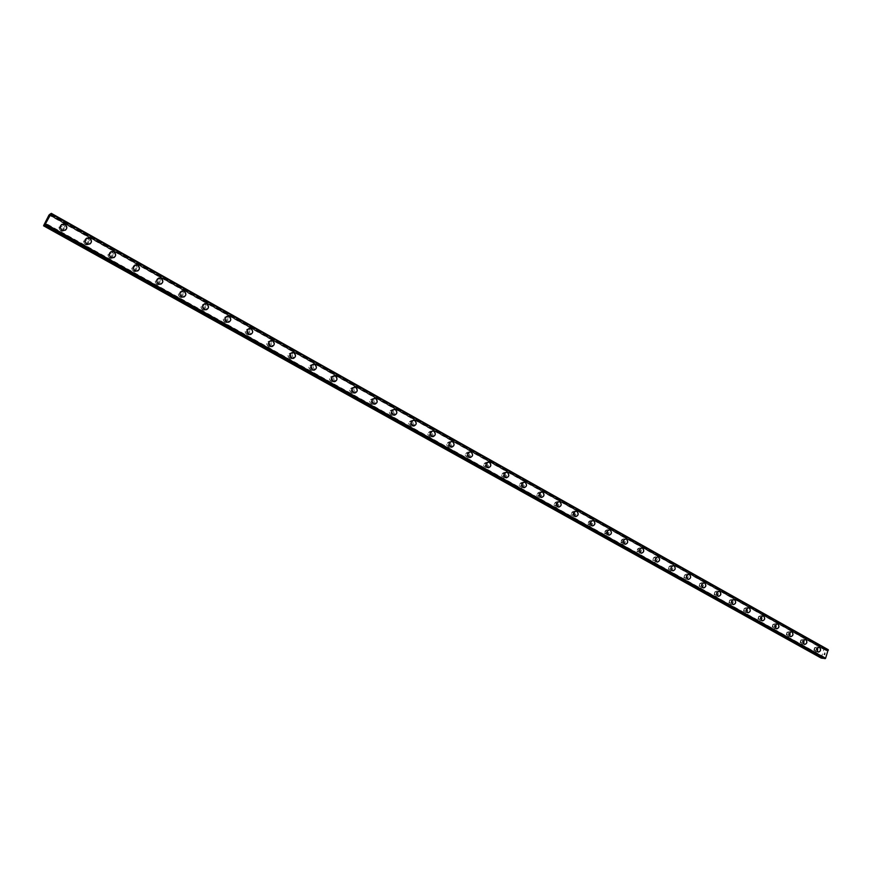 <?xml version="1.0" encoding="UTF-8"?>
<svg xmlns="http://www.w3.org/2000/svg" width="872" height="872" viewBox="0 0 872 872"><rect width="100%" height="100%" fill="white"/><g stroke="black" fill="none" stroke-linecap="round" stroke-linejoin="round"><path stroke-width="0.65" stroke-dasharray="4.36 3.27" d="M824.607 658.578L824.52 657.226L824.007 657.652L45.475 224.148M821.195 658.088L823.866 649.455L826.438 649.433L826.569 650.795L827.07 650.37L50.336 214.599M60.451 230.23L61.28 230.481C63.449 229.881 63.732 228.704 62.108 226.938L61.269 226.676C59.111 227.287 58.838 228.464 60.451 230.23M61.432 229.674L62.272 229.925C64.441 229.325 64.713 228.148 63.1 226.371L62.261 226.12C60.092 226.72 59.819 227.908 61.432 229.674M65.346 230.197L62.108 230.132C59.787 228.202 59.645 226.295 61.694 224.42M85.031 243.931L85.827 244.182C87.974 243.593 88.257 242.416 86.666 240.661L85.859 240.41C83.712 240.999 83.44 242.176 85.031 243.931M86.056 243.408L86.851 243.659C89.009 243.07 89.282 241.893 87.691 240.138L86.895 239.887C84.737 240.476 84.464 241.653 86.056 243.408M89.838 244.029L86.797 243.909C84.464 241.925 84.377 240.007 86.524 238.176M109.196 257.404L109.948 257.643C112.085 257.066 112.368 255.91 110.799 254.155L110.036 253.916C107.899 254.493 107.627 255.66 109.196 257.404M110.264 256.913L111.027 257.164C113.164 256.586 113.447 255.42 111.878 253.665L111.104 253.414C108.978 254.003 108.695 255.169 110.264 256.913M113.938 257.622L111.071 257.458C108.738 255.42 108.695 253.501 110.94 251.703M132.958 270.658L133.678 270.887C135.792 270.32 136.076 269.165 134.539 267.421L133.808 267.192C131.694 267.759 131.41 268.914 132.958 270.658M134.07 270.2L134.8 270.44C136.915 269.873 137.198 268.718 135.651 266.963L134.92 266.734C132.806 267.301 132.522 268.456 134.07 270.2M137.634 270.985L134.942 270.778C132.609 268.685 132.609 266.767 134.931 265.012M156.328 283.683L157.025 283.912C159.118 283.356 159.402 282.212 157.887 280.479L157.178 280.25C155.085 280.806 154.802 281.961 156.328 283.683M157.483 283.269L158.181 283.487C160.285 282.931 160.568 281.787 159.042 280.054L158.344 279.825C156.241 280.381 155.957 281.525 157.483 283.269M160.949 284.108L158.421 283.88C156.088 281.743 156.121 279.825 158.53 278.114M179.316 296.513L179.981 296.731C182.063 296.175 182.346 295.041 180.842 293.319L180.177 293.101C178.106 293.646 177.823 294.78 179.316 296.513M180.515 296.12L181.18 296.338C183.262 295.782 183.545 294.649 182.041 292.916L181.376 292.698C179.294 293.254 179.011 294.387 180.515 296.12M183.894 297.014L181.507 296.763C179.185 294.594 179.261 292.676 181.725 291.008M201.944 309.124L202.577 309.331C204.626 308.797 204.92 307.663 203.438 305.952L202.795 305.734C200.745 306.279 200.462 307.402 201.944 309.124M203.176 308.764L203.808 308.971C205.868 308.426 206.163 307.304 204.68 305.582L204.037 305.363C201.977 305.909 201.694 307.042 203.176 308.764M206.479 309.713L204.222 309.429C201.912 307.227 202.01 305.32 204.539 303.696M224.191 321.528L224.802 321.735C226.84 321.201 227.134 320.089 225.674 318.378L225.063 318.171C223.025 318.705 222.742 319.828 224.191 321.528M225.466 321.201L226.077 321.408C228.115 320.874 228.41 319.752 226.949 318.04L226.328 317.833C224.289 318.367 224.006 319.49 225.466 321.201M228.693 322.193L226.578 321.899C224.278 319.675 224.409 317.768 226.971 316.176M246.1 333.747L246.678 333.943C248.694 333.42 248.989 332.308 247.55 330.608L246.961 330.412C244.945 330.935 244.661 332.047 246.1 333.747M247.408 333.442L247.986 333.638C250.013 333.115 250.297 332.003 248.858 330.292L248.269 330.096C246.253 330.63 245.969 331.742 247.408 333.442M250.569 334.477L248.564 334.172C246.286 331.916 246.438 330.019 249.043 328.472M267.65 345.759L268.216 345.955C270.211 345.432 270.494 344.331 269.077 342.642L268.522 342.445C266.527 342.969 266.233 344.08 267.65 345.759M268.99 345.486L269.557 345.683C271.552 345.159 271.846 344.058 270.429 342.358L269.862 342.162C267.868 342.685 267.573 343.797 268.99 345.486M272.097 346.555L270.211 346.249C267.944 343.971 268.118 342.075 270.756 340.571M288.872 357.596L289.406 357.782C291.379 357.269 291.673 356.168 290.278 354.49L289.733 354.305C287.76 354.817 287.477 355.918 288.872 357.596M290.245 357.346L290.779 357.531C292.763 357.019 293.047 355.918 291.651 354.239L291.106 354.043C289.133 354.566 288.85 355.667 290.245 357.346M293.297 358.447L291.51 358.13C289.264 355.831 289.46 353.945 292.12 352.484M309.756 369.238L310.279 369.423C312.231 368.911 312.514 367.831 311.141 366.153L310.617 365.978C308.666 366.48 308.383 367.57 309.756 369.238M311.162 369.02L311.685 369.194C313.637 368.693 313.931 367.603 312.547 365.924L312.023 365.75C310.072 366.251 309.789 367.341 311.162 369.02M314.171 370.142L312.481 369.826C310.247 367.515 310.476 365.641 313.146 364.213M330.325 380.704L330.815 380.879C332.755 380.377 333.039 379.298 331.687 377.641L331.186 377.467C329.256 377.968 328.962 379.048 330.325 380.704M331.763 380.508L332.254 380.683C334.194 380.181 334.477 379.102 333.126 377.434L332.624 377.26C330.684 377.761 330.401 378.851 331.763 380.508M334.728 381.663L333.126 381.347C330.913 379.015 331.153 377.151 333.845 375.756M350.566 391.997L351.045 392.171C352.964 391.67 353.247 390.602 351.917 388.956L351.427 388.781C349.519 389.283 349.236 390.351 350.566 391.997M352.037 391.822L352.517 391.997C354.435 391.495 354.719 390.416 353.378 388.77L352.898 388.596C350.991 389.097 350.697 390.176 352.037 391.822M354.969 393L353.443 392.694C351.263 390.34 351.514 388.498 354.217 387.135M370.513 403.115L370.971 403.278C372.867 402.788 373.151 401.73 371.832 400.085L371.374 399.921C369.477 400.412 369.194 401.48 370.513 403.115M372.006 402.962L372.475 403.126C374.361 402.635 374.655 401.567 373.336 399.932L372.867 399.768C370.971 400.259 370.687 401.327 372.006 402.962M374.906 404.161L373.467 403.856C371.298 401.502 371.57 399.659 374.273 398.33M390.155 414.069L390.602 414.233C392.465 413.742 392.749 412.685 391.452 411.061L391.005 410.897C389.141 411.388 388.858 412.445 390.155 414.069M391.681 413.938L392.128 414.102C393.991 413.611 394.286 412.554 392.978 410.919L392.531 410.756C390.656 411.246 390.373 412.314 391.681 413.938M394.547 415.159L393.174 414.854C391.027 412.489 391.31 410.658 394.024 409.36M409.502 424.86L409.927 425.013C411.78 424.533 412.064 423.476 410.788 421.863L410.352 421.71C408.499 422.19 408.216 423.247 409.502 424.86M411.05 424.751L411.475 424.904C413.328 424.424 413.611 423.367 412.336 421.754L411.9 421.59C410.047 422.081 409.764 423.127 411.05 424.751M413.895 425.983L412.587 425.689C410.472 423.323 410.767 421.503 413.47 420.228M428.555 435.488L428.97 435.629C430.801 435.15 431.084 434.114 429.82 432.501L429.406 432.359C427.574 432.839 427.302 433.885 428.555 435.488M430.136 435.401L430.55 435.553C432.381 435.074 432.665 434.027 431.4 432.414L430.986 432.261C429.155 432.741 428.871 433.787 430.136 435.401M432.959 436.654L431.716 436.36C429.613 433.983 429.918 432.174 432.632 430.932M447.336 445.952L447.739 446.104C449.549 445.625 449.821 444.589 448.579 442.998L448.175 442.845C446.377 443.325 446.093 444.36 447.336 445.952M448.938 445.886L449.342 446.039C451.151 445.559 451.434 444.524 450.181 442.922L449.778 442.78C447.968 443.259 447.696 444.295 448.938 445.886M451.74 447.162L450.552 446.867C448.481 444.491 448.797 442.704 451.5 441.483M465.844 456.274L466.226 456.416C468.013 455.936 468.297 454.912 467.065 453.331L466.673 453.178C464.896 453.658 464.613 454.694 465.844 456.274M467.468 456.23L467.85 456.372C469.637 455.893 469.921 454.868 468.689 453.277L468.308 453.135C466.52 453.614 466.237 454.639 467.468 456.23M470.248 457.506L469.114 457.233C467.065 454.857 467.392 453.069 470.084 451.87M484.08 466.444L484.451 466.575C486.216 466.106 486.489 465.081 485.279 463.512L484.908 463.37C483.143 463.85 482.87 464.863 484.08 466.444M485.726 466.411L486.096 466.553C487.862 466.084 488.146 465.059 486.936 463.479L486.554 463.337C484.788 463.817 484.505 464.841 485.726 466.411M488.494 467.708L487.415 467.436C485.388 465.059 485.715 463.283 488.396 462.116M502.043 476.461L502.403 476.592C504.158 476.123 504.43 475.109 503.231 473.55L502.872 473.409C501.128 473.878 500.855 474.902 502.043 476.461M503.711 476.45L504.071 476.592C505.825 476.123 506.098 475.098 504.91 473.54L504.539 473.398C502.795 473.867 502.523 474.891 503.711 476.45M506.469 477.769L505.444 477.496C503.438 475.12 503.776 473.354 506.447 472.21M519.756 486.336L520.104 486.467C521.838 485.998 522.11 484.996 520.933 483.437L520.584 483.306C518.851 483.775 518.578 484.788 519.756 486.336M521.445 486.347L521.794 486.478C523.527 486.02 523.8 485.006 522.622 483.448L522.274 483.317C520.54 483.786 520.268 484.799 521.445 486.347M524.192 487.677L523.211 487.404C521.227 485.039 521.565 483.284 524.225 482.151M537.217 496.07L537.555 496.201C539.267 495.732 539.539 494.74 538.373 493.192L538.035 493.062C536.335 493.53 536.062 494.533 537.217 496.07M538.929 496.103L539.267 496.233C540.978 495.765 541.25 494.762 540.084 493.214L539.746 493.094C538.046 493.552 537.773 494.566 538.929 496.103M541.665 497.432L540.727 497.182C538.765 494.816 539.114 493.072 541.752 491.961M554.439 505.673L554.766 505.793C556.445 505.335 556.718 504.343 555.573 502.806L555.246 502.686C553.557 503.144 553.295 504.147 554.439 505.673M556.162 505.716L556.489 505.847C558.178 505.379 558.451 504.387 557.306 502.85L556.979 502.73C555.29 503.188 555.017 504.19 556.162 505.716M558.887 507.068L557.993 506.817C556.053 504.452 556.401 502.719 559.028 501.629M571.411 515.134L571.727 515.254C573.394 514.796 573.656 513.804 572.533 512.289L572.217 512.169C570.55 512.627 570.277 513.619 571.411 515.134M573.155 515.199L573.471 515.319C575.139 514.862 575.411 513.87 574.277 512.344L573.961 512.224C572.294 512.692 572.021 513.684 573.155 515.199M575.88 516.562L575.008 516.311C573.1 513.957 573.46 512.235 576.065 511.156M588.142 524.464L589.919 523.516L588.949 521.521L587.477 522.59L588.142 524.464M589.908 524.552L591.696 523.603L590.715 521.598L589.243 522.666L589.908 524.552M592.622 525.914L591.794 525.674C589.908 523.32 590.268 521.62 592.851 520.551M604.645 533.675L606.4 532.727L605.441 530.743L603.991 531.8L604.645 533.675M606.432 533.773L608.187 532.825L607.228 530.83L605.778 531.898L606.432 533.773M609.147 535.146L608.34 534.907C606.487 532.563 606.847 530.863 609.419 529.816M620.929 542.744L622.652 541.806L621.714 539.833L620.275 540.891L620.929 542.744M622.728 542.864L624.461 541.915L623.524 539.942L622.085 541L622.728 542.864M625.431 544.248L624.668 544.019C622.826 541.676 623.186 539.986 625.747 538.961M636.985 551.703L638.686 550.755L637.77 548.804L636.342 549.851L636.985 551.703M638.805 551.834L640.506 550.886L639.59 548.924L638.162 549.981L638.805 551.834M641.509 553.219L640.767 553.001C638.947 550.668 639.307 548.989 641.847 547.976C639.111 548.771 638.664 550.439 640.506 552.979L640.985 553.164C643.721 552.39 644.168 550.723 642.326 548.183L639.765 547.856C637.029 548.63 636.582 550.287 638.424 552.826L638.904 553.012C641.629 552.238 642.086 550.581 640.244 548.041L639.765 547.856M652.823 560.533L653.597 557.655L652.823 560.533M654.654 560.674L655.439 557.797L654.654 560.674M657.357 562.08L656.649 561.862C654.85 559.541 655.21 557.873 657.728 556.859C655.014 557.655 654.567 559.312 656.387 561.841L656.845 562.015C659.548 561.241 659.995 559.595 658.186 557.066L655.613 556.728C652.91 557.502 652.463 559.148 654.283 561.666L654.741 561.851C657.444 561.077 657.891 559.432 656.082 556.903L655.613 556.728M668.453 569.242L669.216 566.386L668.453 569.242M670.296 569.405L671.069 566.538L670.296 569.405M672.999 570.811L672.312 570.604C670.546 568.282 670.906 566.626 673.391 565.634M683.866 577.842L684.629 574.997L683.866 577.842M685.73 578.016L686.493 575.16L685.73 578.016M688.422 579.433L687.768 579.226C686.013 576.915 686.384 575.269 688.847 574.288M699.072 586.322L699.835 583.499L699.072 586.322M700.957 586.507L701.709 583.673L700.957 586.507M703.649 587.935L703.017 587.728C701.284 585.428 701.644 583.793 704.096 582.823M714.092 594.693L714.833 591.881L714.092 594.693M715.977 594.889L716.73 592.077L715.977 594.889M718.67 596.317L718.059 596.121C716.359 593.843 716.719 592.208 719.149 591.249M728.905 602.955L729.646 600.154L728.905 602.955M730.801 603.162L731.553 600.361L730.801 603.162M733.505 604.601L732.905 604.405C731.227 602.127 731.586 600.514 733.995 599.565M743.522 611.109L744.263 608.329L743.522 611.109M745.44 611.327L746.181 608.547L745.44 611.327M748.132 612.776L747.566 612.591C745.898 610.313 746.258 608.711 748.645 607.773M757.953 619.153L758.684 616.395L757.953 619.153M759.883 619.393L760.613 616.624L759.883 619.393M762.575 620.842L762.03 620.657C760.384 618.401 760.744 616.798 763.109 615.872M772.2 627.099L772.919 624.352L772.2 627.099M774.14 627.35L774.87 624.592L774.14 627.35M776.843 628.799L776.309 628.625C774.685 626.379 775.044 624.788 777.388 623.862M786.261 634.936L786.98 632.211L786.261 634.936M788.212 635.197L788.931 632.462L788.212 635.197M790.915 636.658L790.403 636.484C788.789 634.249 789.149 632.669 791.471 631.753M800.147 642.686L800.867 639.961L800.147 642.686M802.109 642.958L802.829 640.233L802.109 642.958M804.812 644.419L804.311 644.245C802.731 642.021 803.079 640.451 805.39 639.547M813.859 650.327L814.568 647.624L813.859 650.327M815.832 650.61L816.541 647.907L815.832 650.61M818.536 652.082L818.056 651.918C816.486 649.694 816.835 648.136 819.124 647.242M815.505 651.548L815.843 651.678C818.23 650.937 818.634 649.389 817.064 647.046L816.715 646.915C814.339 647.667 813.936 649.204 815.505 651.548M817.773 651.875L818.11 652.005C820.498 651.264 820.901 649.705 819.32 647.362L818.982 647.231C816.595 647.983 816.192 649.531 817.773 651.875M801.782 643.896L802.131 644.037C804.54 643.285 804.954 641.727 803.363 639.372L803.003 639.231C800.594 639.983 800.191 641.541 801.782 643.896M804.028 644.212L804.376 644.354C806.796 643.601 807.2 642.043 805.608 639.677L805.248 639.536C802.84 640.288 802.436 641.847 804.028 644.212M787.885 636.146L788.244 636.288C790.675 635.535 791.089 633.977 789.476 631.601L789.116 631.459C786.675 632.211 786.272 633.781 787.885 636.146M790.119 636.451L790.479 636.593C792.921 635.841 793.324 634.271 791.711 631.895L791.351 631.753C788.909 632.505 788.495 634.075 790.119 636.451M773.802 628.298L774.173 628.439C776.636 627.687 777.05 626.118 775.415 623.731L775.044 623.578C772.581 624.341 772.167 625.911 773.802 628.298M776.026 628.581L776.396 628.734C778.86 627.982 779.274 626.401 777.639 624.003L777.268 623.862C774.805 624.614 774.391 626.194 776.026 628.581M759.545 620.352L759.915 620.493C762.411 619.741 762.837 618.161 761.18 615.752L760.798 615.599C758.302 616.362 757.888 617.943 759.545 620.352M761.747 620.624L762.128 620.777C764.624 620.014 765.049 618.433 763.392 616.024L763 615.872C760.504 616.624 760.09 618.215 761.747 620.624M745.091 612.297L745.484 612.449C748.002 611.686 748.427 610.106 746.748 607.675L746.356 607.522C743.838 608.285 743.413 609.877 745.091 612.297M747.293 612.558L747.675 612.711C750.203 611.948 750.629 610.356 748.95 607.926L748.558 607.773C746.029 608.536 745.604 610.128 747.293 612.558M730.453 604.133L730.856 604.296C733.407 603.533 733.832 601.931 732.131 599.489L731.728 599.337C729.177 600.1 728.752 601.702 730.453 604.133M732.633 604.383L733.036 604.536C735.587 603.773 736.012 602.171 734.311 599.729L733.908 599.565C731.357 600.328 730.932 601.942 732.633 604.383M715.629 595.87L716.032 596.023C718.615 595.271 719.051 593.658 717.329 591.205L716.904 591.042C714.332 591.805 713.906 593.407 715.629 595.87M717.787 596.099L718.201 596.263C720.784 595.5 721.22 593.887 719.487 591.423L719.073 591.26C716.49 592.023 716.065 593.636 717.787 596.099M700.598 587.488L701.023 587.652C703.628 586.889 704.064 585.276 702.32 582.801L701.895 582.627C699.279 583.401 698.854 585.014 700.598 587.488M702.745 587.706L703.17 587.87C705.786 587.107 706.211 585.483 704.467 583.008L704.042 582.834C701.426 583.608 701.001 585.232 702.745 587.706M685.37 578.997L685.795 579.172C688.444 578.398 688.88 576.774 687.114 574.277L686.667 574.114C684.029 574.877 683.594 576.512 685.37 578.997M687.496 579.193L687.932 579.368C690.58 578.605 691.016 576.97 689.251 574.474L688.804 574.299C686.166 575.073 685.73 576.708 687.496 579.193M669.925 570.397L670.372 570.571C673.053 569.798 673.489 568.163 671.702 565.656L671.244 565.481C668.573 566.244 668.137 567.89 669.925 570.397M672.05 570.571L672.497 570.746C675.168 569.983 675.615 568.337 673.816 565.83L673.369 565.645C670.688 566.418 670.252 568.064 672.05 570.571M622.346 543.866L622.837 544.052C625.606 543.278 626.052 541.61 624.188 539.049L623.698 538.863C620.929 539.637 620.483 541.305 622.346 543.866M624.407 543.997L624.897 544.193C627.666 543.409 628.123 541.741 626.26 539.168L625.758 538.983C622.99 539.768 622.543 541.436 624.407 543.997M606.04 534.776L606.552 534.972C609.354 534.198 609.801 532.52 607.915 529.936L607.403 529.74C604.612 530.525 604.154 532.203 606.04 534.776M608.089 534.896L608.591 535.092C611.392 534.307 611.85 532.629 609.964 530.045L609.452 529.849C606.65 530.634 606.193 532.312 608.089 534.896M589.516 525.565L590.039 525.762C592.873 524.988 593.331 523.298 591.412 520.693L590.889 520.497C588.055 521.282 587.597 522.971 589.516 525.565M591.543 525.663L592.066 525.86C594.9 525.075 595.358 523.385 593.44 520.78L592.916 520.584C590.082 521.369 589.625 523.069 591.543 525.663M572.751 516.224L573.296 516.431C576.163 515.646 576.621 513.946 574.681 511.33L574.136 511.123C571.28 511.908 570.811 513.608 572.751 516.224M574.757 516.3L575.302 516.507C578.169 515.723 578.627 514.011 576.686 511.395L576.141 511.188C573.275 511.984 572.817 513.684 574.757 516.3M555.758 506.752L556.314 506.959C559.214 506.163 559.682 504.463 557.709 501.825L557.143 501.607C554.254 502.403 553.796 504.114 555.758 506.752M557.742 506.806L558.298 507.014C561.197 506.229 561.666 504.507 559.693 501.869L559.126 501.662C556.238 502.457 555.769 504.169 557.742 506.806M538.514 497.138L539.092 497.356C542.024 496.56 542.493 494.838 540.498 492.19L539.921 491.972C536.989 492.767 536.52 494.489 538.514 497.138M540.477 497.171L541.054 497.389C543.986 496.593 544.455 494.871 542.46 492.211L541.872 491.993C538.951 492.8 538.482 494.522 540.477 497.171M521.031 487.383L521.63 487.612C524.595 486.816 525.064 485.083 523.047 482.412L522.437 482.183C519.483 482.99 519.004 484.723 521.031 487.383M522.96 487.404L523.56 487.633C526.525 486.827 527.004 485.094 524.977 482.423L524.377 482.194C521.412 483.001 520.944 484.734 522.96 487.404M503.286 477.496L503.907 477.725C506.905 476.93 507.384 475.186 505.335 472.493L504.703 472.264C501.716 473.071 501.237 474.815 503.286 477.496M505.204 477.496L505.815 477.725C508.823 476.919 509.292 475.175 507.242 472.482L506.621 472.243C503.624 473.06 503.144 474.804 505.204 477.496M485.29 467.468L485.922 467.697C488.963 466.891 489.443 465.136 487.361 462.433L486.718 462.193C483.688 463.01 483.208 464.765 485.29 467.468M487.175 467.436L487.808 467.675C490.849 466.869 491.328 465.103 489.247 462.4L488.603 462.16C485.573 462.967 485.094 464.732 487.175 467.436M467.021 457.288L467.686 457.528C470.749 456.71 471.24 454.944 469.136 452.219L468.46 451.979C465.397 452.797 464.918 454.563 467.021 457.288M468.885 457.233L469.55 457.473C472.613 456.666 473.104 454.89 470.989 452.165L470.324 451.914C467.25 452.742 466.771 454.508 468.885 457.233M448.491 446.955L449.178 447.205C452.285 446.388 452.764 444.6 450.628 441.864L449.93 441.613C446.835 442.431 446.355 444.219 448.491 446.955M450.323 446.878L451.009 447.129C454.116 446.311 454.606 444.524 452.459 441.777L451.772 441.526C448.666 442.355 448.186 444.131 450.323 446.878M429.689 436.469L430.387 436.719C433.526 435.902 434.016 434.114 431.847 431.346L431.128 431.084C427.999 431.923 427.52 433.711 429.689 436.469M431.487 436.371L432.196 436.632C435.335 435.804 435.826 434.005 433.657 431.248L432.937 430.986C429.798 431.814 429.318 433.613 431.487 436.371M410.592 425.819L411.322 426.092C414.505 425.264 414.985 423.454 412.794 420.675L412.053 420.413C408.881 421.241 408.39 423.051 410.592 425.819M412.369 425.7L413.099 425.972C416.282 425.133 416.772 423.334 414.571 420.544L413.819 420.271C410.647 421.111 410.167 422.92 412.369 425.7M391.212 415.018L391.975 415.29C395.18 414.462 395.67 412.641 393.446 409.84L392.673 409.568C389.468 410.407 388.977 412.227 391.212 415.018M392.956 414.876L393.719 415.148C396.934 414.309 397.425 412.489 395.19 409.687L394.417 409.415C391.212 410.254 390.721 412.075 392.956 414.876M371.537 404.052L372.322 404.336C375.57 403.485 376.061 401.665 373.805 398.842L372.998 398.558C369.761 399.409 369.27 401.24 371.537 404.052M373.249 403.878L374.034 404.161C377.293 403.322 377.783 401.48 375.516 398.668L374.72 398.373C371.472 399.234 370.982 401.066 373.249 403.878M351.558 392.912L352.375 393.207C355.656 392.356 356.158 390.514 353.858 387.68L353.029 387.386C349.748 388.247 349.258 390.089 351.558 392.912M353.236 392.716L354.054 393.01C357.346 392.149 357.847 390.307 355.547 387.473L354.708 387.179C351.427 388.04 350.936 389.882 353.236 392.716M331.273 381.609L332.123 381.903C335.437 381.042 335.938 379.189 333.616 376.344L332.744 376.039C329.431 376.9 328.94 378.764 331.273 381.609M332.919 381.38L333.769 381.674C337.093 380.813 337.595 378.96 335.262 376.105L334.39 375.799C331.077 376.671 330.586 378.524 332.919 381.38M310.672 370.12L311.555 370.426C314.912 369.565 315.402 367.69 313.048 364.823L312.143 364.507C308.797 365.39 308.307 367.254 310.672 370.12M312.274 369.859L313.168 370.175C316.525 369.303 317.027 367.428 314.661 364.561L313.757 364.245C310.399 365.117 309.909 366.992 312.274 369.859M289.744 358.457L290.659 358.774C294.049 357.891 294.551 356.016 292.153 353.127L291.215 352.8C287.836 353.694 287.346 355.569 289.744 358.457M291.313 358.163L292.24 358.49C295.63 357.607 296.131 355.722 293.733 352.833L292.796 352.506C289.406 353.4 288.915 355.286 291.313 358.163M268.478 346.598L269.437 346.936C272.871 346.042 273.372 344.146 270.941 341.246L269.96 340.908C266.538 341.813 266.047 343.71 268.478 346.598M270.015 346.282L270.974 346.62C274.408 345.726 274.909 343.83 272.478 340.919L271.497 340.581C268.075 341.486 267.584 343.383 270.015 346.282M246.885 334.565L247.888 334.903C251.343 333.998 251.845 332.09 249.381 329.18L248.367 328.831C244.912 329.736 244.411 331.654 246.885 334.565M248.378 334.216L249.381 334.554C252.847 333.66 253.349 331.742 250.885 328.82L249.861 328.472C246.405 329.376 245.904 331.295 248.378 334.216M224.943 322.324L225.979 322.684C229.478 321.768 229.979 319.85 227.472 316.907L226.415 316.558C222.927 317.473 222.436 319.403 224.943 322.324M226.393 321.953L227.439 322.302C230.938 321.387 231.44 319.457 228.933 316.514L227.875 316.165C224.377 317.081 223.886 319.01 226.393 321.953M202.642 309.898L203.721 310.258C207.253 309.331 207.754 307.402 205.214 304.448L204.113 304.077C200.582 305.015 200.091 306.955 202.642 309.898M204.048 309.484L205.138 309.843C208.68 308.928 209.182 306.977 206.631 304.023L205.53 303.652C201.999 304.59 201.508 306.53 204.048 309.484M179.97 297.265L181.104 297.635C184.668 296.698 185.169 294.747 182.597 291.782L181.441 291.401C177.877 292.349 177.387 294.3 179.97 297.265M181.343 296.818L182.477 297.188C186.052 296.251 186.543 294.289 183.97 291.313L182.815 290.943C179.25 291.891 178.76 293.842 181.343 296.818M156.927 284.414L158.115 284.806C161.712 283.847 162.214 281.885 159.598 278.898L158.388 278.506C154.802 279.476 154.311 281.438 156.927 284.414M158.257 283.934L159.445 284.327C163.053 283.367 163.544 281.394 160.928 278.408L159.718 278.015C156.121 278.975 155.63 280.948 158.257 283.934M133.503 271.356L134.746 271.759C138.376 270.789 138.866 268.805 136.217 265.807L134.953 265.404C131.334 266.385 130.855 268.369 133.503 271.356M134.779 270.843L136.021 271.247C139.662 270.276 140.163 268.282 137.504 265.284L136.239 264.87C132.609 265.851 132.119 267.846 134.779 270.843M109.687 258.079L110.984 258.494C114.657 257.513 115.137 255.507 112.444 252.499L111.126 252.084C107.474 253.076 106.994 255.082 109.687 258.079M110.918 257.523L112.216 257.938C115.889 256.957 116.379 254.951 113.676 251.932L112.357 251.518C108.695 252.509 108.215 254.515 110.918 257.523M85.467 244.585L86.829 245.01C90.525 244.007 91.004 241.991 88.279 238.961L86.895 238.536C83.211 239.549 82.742 241.566 85.467 244.585M86.644 243.986L88.007 244.411C91.713 243.408 92.192 241.391 89.456 238.361L88.072 237.925C84.388 238.939 83.908 240.966 86.644 243.986M60.844 230.851L62.261 231.287C65.989 230.263 66.468 228.235 63.689 225.205L62.25 224.758C58.533 225.794 58.064 227.821 60.844 230.851M61.967 230.219L63.394 230.655C67.122 229.63 67.602 227.592 64.822 224.551L63.373 224.104C59.656 225.14 59.187 227.178 61.967 230.219M824.825 654.741L825.032 654.142L824.825 654.741M824.051 654.632L824.258 654.033L824.051 654.632M824.204 654.022L823.975 654.698L824.858 654.828L825.032 654.142L823.964 654.698L824.204 654.022M824.454 653.466L824.672 652.823L824.454 653.466M824.618 652.823L824.334 653.619L825.348 653.117L824.334 653.619L824.618 652.812M828.193 649.673L827.07 650.37M47.35 219.461L47.764 218.687M47.753 219.21L48.211 218.338M47.35 219.929L46.816 220.518M823.866 649.455L48.985 215.057M821.043 657.673L43.709 225.434M824.269 649.128L49.355 214.501M826.536 650.294L50.216 214.85M824.552 657.739L45.595 223.919M826.438 649.433L50.663 214L826.46 649.433M826.493 649.498L50.641 214.043M826.634 649.869L50.467 214.338M826.645 649.978L50.413 214.447M827.179 650.054L50.532 214.207M827.266 649.956L50.62 214.065M827.626 649.662L50.958 213.575M827.724 649.607L51.034 213.477M824.585 658.524L45.257 224.78M824.454 658.164L45.355 224.431M824.443 658.055L45.398 224.311M823.898 657.968L45.322 224.573M823.822 658.066L45.268 224.747M61.28 230.481L62.272 229.925M85.827 244.182L86.851 243.659M109.948 257.643L111.027 257.164M133.678 270.887L134.8 270.44M157.025 283.912L158.181 283.487M179.981 296.731L181.18 296.338M202.577 309.331L203.808 308.971M224.802 321.735L226.077 321.408M246.678 333.943L247.986 333.638M268.216 345.955L269.557 345.683M289.406 357.782L290.779 357.531M310.279 369.423L311.685 369.194M330.815 380.879L332.254 380.683M351.045 392.171L352.517 391.997M370.971 403.278L372.475 403.126M390.602 414.233L392.128 414.102M409.927 425.013L411.475 424.904M428.97 435.629L430.55 435.553M447.739 446.104L449.342 446.039M466.226 456.416L467.85 456.372M484.451 466.575L486.096 466.553M502.403 476.592L504.071 476.592M520.104 486.467L521.794 486.478M537.555 496.201L539.267 496.233M554.766 505.793L556.489 505.847M571.727 515.254L573.471 515.319M588.447 524.584L590.224 524.672M604.95 533.784L606.738 533.882M621.213 542.864L623.022 542.973M637.258 551.812L639.078 551.943M653.095 560.642L654.927 560.783M668.715 569.351L670.557 569.503M684.117 577.94L685.981 578.114M699.322 586.42L701.197 586.605M714.332 594.791L716.217 594.987M729.134 603.043L731.041 603.261M743.751 611.196L745.669 611.425M758.171 619.24L760.101 619.48M772.418 627.186L774.358 627.437M786.468 635.023L788.43 635.285M800.354 642.762L802.316 643.035M814.056 650.403L816.029 650.686M815.843 651.678L818.11 652.005M802.131 644.037L804.376 644.354M788.244 636.288L790.479 636.593M774.173 628.439L776.396 628.734M759.915 620.493L762.128 620.777M745.484 612.449L747.675 612.711M730.856 604.296L733.036 604.536M716.032 596.023L718.201 596.263M701.023 587.652L703.17 587.87M685.795 579.172L687.932 579.368M670.372 570.571L672.497 570.746M654.741 561.851L656.845 562.015M638.904 553.012L640.985 553.164M622.837 544.052L624.897 544.193M606.552 534.972L608.591 535.092M590.039 525.762L592.066 525.86M573.296 516.431L575.302 516.507M556.314 506.959L558.298 507.014M539.092 497.356L541.054 497.389M521.63 487.612L523.56 487.633M503.907 477.725L505.815 477.725M485.922 467.697L487.808 467.675M467.686 457.528L469.55 457.473M449.178 447.205L451.009 447.129M430.387 436.719L432.196 436.632M411.322 426.092L413.099 425.972M391.975 415.29L393.719 415.148M372.322 404.336L374.034 404.161M352.375 393.207L354.054 393.01M332.123 381.903L333.769 381.674M311.555 370.426L313.168 370.175M290.659 358.774L292.24 358.49M269.437 346.936L270.974 346.62M247.888 334.903L249.381 334.554M225.979 322.684L227.439 322.302M203.721 310.258L205.138 309.843M181.104 297.635L182.477 297.188M158.115 284.806L159.445 284.327M134.746 271.759L136.021 271.247M110.984 258.494L112.216 257.938M86.829 245.01L88.007 244.411M62.261 231.287L63.394 230.655M62.25 224.758L63.373 224.104M86.895 238.536L88.072 237.925M111.126 252.084L112.357 251.518M134.953 265.404L136.239 264.87M158.388 278.506L159.718 278.015M181.441 291.401L182.815 290.943M204.113 304.077L205.53 303.652M226.415 316.558L227.875 316.165M248.367 328.831L249.861 328.472M269.96 340.908L271.497 340.581M291.215 352.8L292.796 352.506M312.143 364.507L313.757 364.245M332.744 376.039L334.39 375.799M353.029 387.386L354.708 387.179M372.998 398.558L374.72 398.373M392.673 409.568L394.417 409.415M412.053 420.413L413.819 420.271M431.128 431.084L432.937 430.986M449.93 441.613L451.772 441.526M468.46 451.979L470.324 451.914M486.718 462.193L488.603 462.16M504.703 472.264L506.621 472.243M522.437 482.183L524.377 482.194M539.921 491.972L541.872 491.993M557.143 501.607L559.126 501.662M574.136 511.123L576.141 511.188M590.889 520.497L592.916 520.584M607.403 529.74L609.452 529.849M623.698 538.863L625.758 538.983M671.244 565.481L673.369 565.645M686.667 574.114L688.804 574.299M701.895 582.627L704.042 582.834M716.904 591.042L719.073 591.26M731.728 599.337L733.908 599.565M746.356 607.522L748.558 607.773M760.798 615.599L763 615.872M775.044 623.578L777.268 623.862M789.116 631.459L791.351 631.753M803.003 639.231L805.248 639.536M816.715 646.915L818.982 647.231M814.568 647.624L816.541 647.907M800.867 639.961L802.829 640.233M786.98 632.211L788.931 632.462M772.919 624.352L774.87 624.592M758.684 616.395L760.613 616.624M744.263 608.329L746.181 608.547M729.646 600.154L731.553 600.361M714.833 591.881L716.73 592.077M699.835 583.499L701.709 583.673M684.629 574.997L686.493 575.16M669.216 566.386L671.069 566.538M653.597 557.655L655.439 557.797M637.77 548.804L639.59 548.924M621.714 539.833L623.524 539.942M605.441 530.743L607.228 530.83M588.949 521.521L590.715 521.598M572.217 512.169L573.961 512.224M555.246 502.686L556.979 502.73M538.035 493.062L539.746 493.094M520.584 483.306L522.274 483.317M502.872 473.409L504.539 473.398M484.908 463.37L486.554 463.337M466.673 453.178L468.308 453.135M448.175 442.845L449.778 442.78M429.406 432.359L430.986 432.261M410.352 421.71L411.9 421.59M391.005 410.897L392.531 410.756M371.374 399.921L372.867 399.768M351.427 388.781L352.898 388.596M331.186 377.467L332.624 377.26M310.617 365.978L312.023 365.75M289.733 354.305L291.106 354.043M268.522 342.445L269.862 342.162M246.961 330.412L248.269 330.096M225.063 318.171L226.328 317.833M202.795 305.734L204.037 305.363M180.177 293.101L181.376 292.698M157.178 280.25L158.344 279.825M133.808 267.192L134.92 266.734M110.036 253.916L111.104 253.414M85.859 240.41L86.895 239.887M61.269 226.676L62.261 226.12M826.569 650.795L49.857 215.308M824.52 657.226L45.813 223.363"/><path stroke-width="1.31" d="M45.475 224.148L43.709 225.434L48.985 215.057L50.413 213.858L49.857 215.308L51.263 213.335L45.333 224.071M61.694 224.42L64.964 224.475C67.297 226.426 67.417 228.333 65.346 230.197M64.964 224.475C67.743 227.516 67.264 229.554 63.536 230.579L62.108 230.132C59.329 227.102 59.797 225.063 63.514 224.028L64.964 224.475M86.524 238.176L89.609 238.285C91.942 240.291 92.018 242.209 89.838 244.029M89.609 238.285C92.345 241.315 91.865 243.332 88.159 244.334L86.797 243.909C84.061 240.89 84.529 238.863 88.225 237.849L89.609 238.285M110.94 251.703L113.84 251.855C116.172 253.916 116.205 255.845 113.938 257.622M113.84 251.855C116.543 254.875 116.052 256.88 112.379 257.872L111.071 257.458C108.379 254.45 108.858 252.444 112.521 251.441L113.84 251.855M134.931 265.012L137.656 265.208C140 267.323 139.989 269.241 137.634 270.985M137.667 265.208C140.327 268.216 139.836 270.211 136.185 271.17L134.942 270.778C132.282 267.78 132.773 265.786 136.403 264.805L137.667 265.208M158.53 278.114L161.091 278.342C163.424 280.49 163.38 282.408 160.949 284.108M161.091 278.342C163.718 281.34 163.217 283.313 159.609 284.261L158.421 283.869C155.805 280.893 156.284 278.92 159.892 277.95L161.091 278.342M181.725 291.008L184.134 291.259C186.466 293.45 186.39 295.368 183.894 297.014M184.145 291.259C186.728 294.235 186.227 296.197 182.651 297.134L181.518 296.752C178.934 293.788 179.425 291.826 182.989 290.877L184.145 291.259M204.539 303.696L206.817 303.968C209.127 306.181 209.018 308.099 206.479 309.713M206.817 303.968C209.356 306.922 208.866 308.873 205.323 309.8L204.233 309.429C201.683 306.475 202.173 304.535 205.705 303.598L206.817 303.968M226.971 316.176L229.118 316.471C231.418 318.716 231.276 320.623 228.693 322.193M229.118 316.471C231.625 319.414 231.135 321.343 227.625 322.259L226.578 321.899C224.071 318.967 224.562 317.037 228.061 316.111L229.118 316.471M249.043 328.472L251.071 328.777C253.36 331.044 253.185 332.94 250.569 334.477M251.071 328.766C253.545 331.698 253.044 333.616 249.577 334.51L248.575 334.172C246.1 331.251 246.591 329.333 250.057 328.428L251.071 328.766M270.756 340.571L272.674 340.876C274.942 343.176 274.756 345.061 272.097 346.555M272.674 340.876C275.105 343.786 274.615 345.683 271.181 346.576L270.211 346.249C267.78 343.339 268.271 341.443 271.693 340.538L272.674 340.876M292.12 352.484L293.929 352.789C296.186 355.111 295.968 356.986 293.297 358.447M293.94 352.789C296.338 355.689 295.837 357.575 292.436 358.447L291.521 358.13C289.112 355.242 289.613 353.356 293.003 352.473L293.94 352.789M313.146 364.213L314.868 364.529C317.092 366.85 316.863 368.725 314.171 370.142M314.868 364.529C317.234 367.395 316.732 369.27 313.375 370.142L312.481 369.826C310.116 366.959 310.606 365.085 313.964 364.213L314.868 364.529M333.845 375.756L335.469 376.072C337.682 378.415 337.431 380.279 334.728 381.663M335.469 376.072C337.802 378.928 337.3 380.792 333.976 381.653L333.126 381.347C330.793 378.503 331.284 376.639 334.608 375.767L335.469 376.072M354.217 387.135L355.754 387.441C357.945 389.795 357.683 391.648 354.969 393M355.765 387.441C358.054 390.285 357.564 392.128 354.272 392.978L353.454 392.694C351.154 389.86 351.645 388.007 354.926 387.146L355.765 387.441M374.273 398.33L375.734 398.646C377.903 401 377.62 402.842 374.906 404.161M375.745 398.635C378.001 401.458 377.511 403.289 374.262 404.139L373.467 403.856C371.2 401.044 371.69 399.202 374.938 398.351L375.745 398.635M394.024 409.36L395.408 409.666C397.556 412.042 397.261 413.873 394.547 415.159M395.419 409.666C397.654 412.467 397.152 414.287 393.937 415.127L393.174 414.854C390.939 412.053 391.43 410.232 394.645 409.393L395.419 409.666M413.47 420.228L414.789 420.533C416.914 422.909 416.609 424.729 413.895 425.983M414.8 420.533C417.001 423.312 416.511 425.122 413.328 425.95L412.598 425.689C410.385 422.909 410.876 421.1 414.047 420.26L414.8 420.533M432.632 430.932L433.885 431.226C435.978 433.613 435.673 435.411 432.959 436.654M433.885 431.226C436.055 433.994 435.575 435.793 432.425 436.621L431.716 436.36C429.547 433.591 430.027 431.803 433.166 430.964L433.885 431.226M451.5 441.483L452.699 441.766C454.77 444.153 454.443 445.952 451.74 447.162M452.699 441.766C454.835 444.524 454.356 446.3 451.238 447.118L450.562 446.867C448.415 444.131 448.895 442.344 452.001 441.515L452.699 441.766M470.084 451.87L471.229 452.154C473.278 454.541 472.951 456.329 470.248 457.506M471.229 452.154C473.343 454.89 472.853 456.656 469.779 457.473L469.125 457.222C467.011 454.508 467.49 452.732 470.564 451.914L471.229 452.154M488.396 462.116L489.486 462.389C491.514 464.776 491.176 466.542 488.494 467.708M489.497 462.389C491.568 465.103 491.089 466.858 488.058 467.675L487.415 467.436C485.333 464.732 485.813 462.967 488.843 462.149L489.497 462.389M506.447 472.21L507.482 472.482C509.488 474.858 509.15 476.624 506.469 477.769M507.493 472.482C509.542 475.175 509.063 476.919 506.065 477.725L505.444 477.496C503.395 474.804 503.863 473.06 506.861 472.243L507.493 472.482M524.225 482.151L525.227 482.423C527.2 484.799 526.852 486.543 524.192 487.677M525.227 482.423C527.255 485.094 526.775 486.827 523.81 487.633L523.211 487.404C521.183 484.734 521.652 483.001 524.617 482.194L525.227 482.423M541.752 491.961L542.711 492.222C544.662 494.588 544.313 496.332 541.665 497.432M542.711 492.222C544.706 494.871 544.237 496.604 541.305 497.4L540.727 497.182C538.733 494.522 539.201 492.8 542.122 491.993L542.711 492.222M559.028 501.629L559.944 501.88C561.873 504.245 561.524 505.978 558.887 507.068M559.955 501.88C561.917 504.517 561.448 506.229 558.549 507.024L557.993 506.817C556.02 504.18 556.489 502.457 559.388 501.662L559.955 501.88M576.065 511.156L576.937 511.406C578.845 513.772 578.485 515.483 575.88 516.562M576.948 511.406C578.888 514.022 578.419 515.723 575.553 516.518L575.019 516.311C573.067 513.695 573.536 511.984 576.392 511.199L576.948 511.406M592.851 520.551L593.701 520.791C595.576 523.156 595.216 524.857 592.622 525.914M593.701 520.791C595.62 523.396 595.162 525.086 592.328 525.87L591.805 525.674C589.886 523.08 590.344 521.38 593.167 520.595L593.701 520.791M609.419 529.816L610.226 530.056C612.079 532.411 611.719 534.1 609.147 535.146M610.226 530.056C612.111 532.639 611.664 534.318 608.852 535.103L608.351 534.907C606.454 532.334 606.912 530.645 609.713 529.86L610.226 530.056M625.747 538.961L626.521 539.19C628.352 541.534 627.993 543.212 625.431 544.248M626.521 539.19C628.385 541.752 627.938 543.43 625.169 544.204L624.668 544.019C622.804 541.458 623.262 539.779 626.02 538.994L626.521 539.19M641.847 547.976L642.588 548.194C644.408 550.526 644.037 552.205 641.509 553.219M642.599 548.194C644.43 550.744 643.983 552.412 641.247 553.186L640.767 553.001C638.925 550.45 639.372 548.793 642.108 548.008L642.599 548.194M657.728 556.859L658.447 557.088C660.235 559.41 659.875 561.077 657.357 562.08M658.447 557.088C660.268 559.617 659.821 561.263 657.117 562.037L656.649 561.862C654.839 559.334 655.275 557.677 657.979 556.903L658.447 557.088M673.391 565.634L674.089 565.852C675.855 568.163 675.495 569.819 672.999 570.811M674.089 565.852C675.887 568.359 675.44 570.005 672.77 570.779L672.312 570.604C670.524 568.086 670.96 566.451 673.631 565.666L674.089 565.852M688.847 574.288L689.512 574.495C691.267 576.806 690.897 578.452 688.422 579.433M689.523 574.495C691.289 576.992 690.853 578.627 688.204 579.389L687.768 579.226C686.002 576.73 686.438 575.095 689.076 574.321L689.523 574.495M704.096 582.823L704.74 583.03C706.462 585.33 706.102 586.965 703.649 587.935M704.75 583.03C706.494 585.504 706.058 587.129 703.442 587.892L703.017 587.728C701.273 585.254 701.709 583.63 704.314 582.867L704.75 583.03M719.149 591.249L719.76 591.445C721.471 593.734 721.1 595.358 718.67 596.317M719.771 591.445C721.493 593.908 721.057 595.522 718.474 596.284L718.07 596.121C716.337 593.668 716.773 592.055 719.356 591.281L719.771 591.445M733.995 599.565L734.595 599.762C736.273 602.04 735.913 603.653 733.505 604.601M734.595 599.762C736.295 602.203 735.87 603.806 733.319 604.568L732.916 604.405C731.216 601.963 731.641 600.361 734.191 599.598L734.595 599.762M748.645 607.773L749.222 607.958C750.89 610.226 750.519 611.828 748.132 612.776M749.233 607.958C750.912 610.389 750.487 611.981 747.958 612.744L747.566 612.591C745.887 610.16 746.312 608.569 748.83 607.806L749.233 607.958M763.109 615.872L763.665 616.057C765.311 618.313 764.94 619.905 762.575 620.842M763.665 616.057C765.333 618.466 764.908 620.047 762.411 620.809L762.03 620.657C760.373 618.248 760.787 616.668 763.283 615.904L763.665 616.057M777.388 623.862L777.922 624.047C779.546 626.292 779.187 627.873 776.843 628.799M777.922 624.047C779.568 626.434 779.143 628.014 776.679 628.767L776.309 628.625C774.674 626.227 775.088 624.657 777.552 623.894L777.922 624.047M791.471 631.753L791.994 631.928C793.596 634.162 793.237 635.743 790.915 636.658M791.994 631.928C793.618 634.304 793.204 635.873 790.762 636.625L790.403 636.484C788.789 634.108 789.193 632.538 791.634 631.786L791.994 631.928M805.39 639.547L805.892 639.721C807.472 641.945 807.112 643.514 804.812 644.419M805.892 639.721C807.494 642.075 807.08 643.634 804.671 644.386L804.322 644.245C802.72 641.89 803.123 640.331 805.543 639.579L805.892 639.721M819.124 647.242L819.604 647.406C821.173 649.618 820.814 651.177 818.536 652.082M819.615 647.406C821.184 649.749 820.781 651.297 818.394 652.049L818.056 651.918C816.475 649.575 816.879 648.016 819.266 647.264L819.615 647.406M824.607 658.578L825.577 658.338L828.193 649.673L51.263 213.335M824.618 658.589L45.257 224.834L824.618 658.589M823.746 658.109L44.712 225.107M43.6 225.826L821.195 658.088L823.462 658.36M47.938 218.578L47.753 219.21M48.211 218.338L47.35 219.461M47.35 219.929L46.816 220.507M828.4 650.098L51.186 213.705M825.577 658.338L45.889 224.126M825.108 658.665L45.486 224.693M823.353 658.404L44.636 225.205"/></g></svg>
